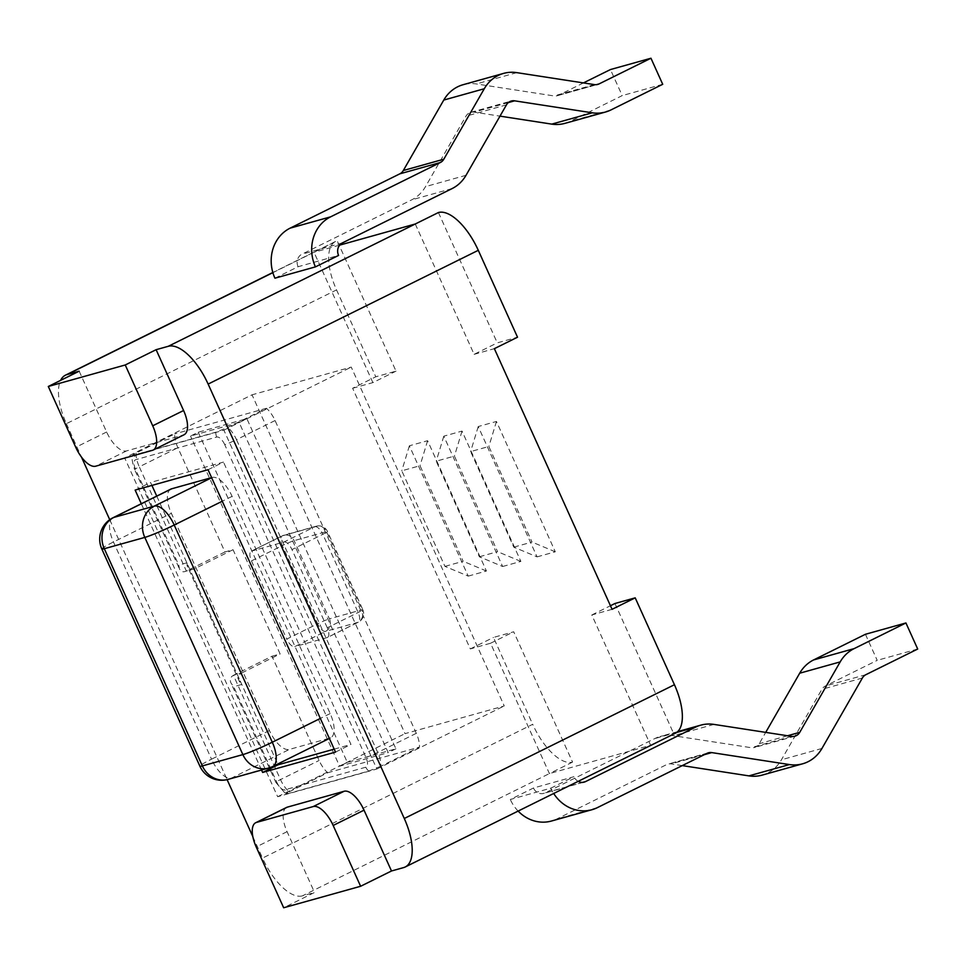 <?xml version="1.0" encoding="UTF-8"?>
<svg xmlns="http://www.w3.org/2000/svg" width="966" height="966" viewBox="0 0 966 966"><rect width="100%" height="100%" fill="white"/><g stroke="black" fill="none" stroke-linecap="round" stroke-linejoin="round"><path stroke-width="0.72" stroke-dasharray="4.83 3.62" d="M550.801 788.171L573.961 776.7L533.461 788.014L510.302 799.486L550.801 788.171A38.229 34.341 74.4 0 0 553.675 793.484M578.187 781.349A9.563 8.585 -105.6 0 1 573.961 776.7M682.25 765.603L671.249 763.913A9.563 8.585 74.4 0 0 667.941 764.106A9.563 8.585 74.4 0 0 666.588 764.625L556.875 818.951A38.229 34.341 -105.6 0 1 551.465 821.028M518.126 811.078A38.229 34.341 -105.6 0 1 510.302 799.486M533.461 788.014A9.563 8.585 74.4 0 0 543.749 793.4A9.563 8.585 74.4 0 0 545.102 792.881L654.827 738.555A38.229 34.341 -105.6 0 1 660.225 736.478A38.229 34.341 -105.6 0 1 673.447 735.718L751.101 747.684A9.563 8.585 74.4 0 0 754.41 747.491A9.563 8.585 74.4 0 0 759.24 743.663L765.712 732.385M865.427 634.276L877.2 660.346L825.362 686.005A9.563 8.585 74.4 0 0 821.885 689.326L781.446 759.771A38.229 34.341 -105.6 0 1 762.126 775.118M917.7 649.031L877.2 660.346M612.058 609.317L591.808 614.968L650.649 745.293L549.4 773.573L302.394 895.868L314.542 892.475L283.666 907.762M336.554 289.909L375.774 376.8L396.024 371.137L337.182 240.812A47.793 20.721 -116.3 0 0 335.588 241.428A47.793 20.721 -116.3 0 0 336.554 289.909L66.388 423.676A47.793 20.721 63.7 0 1 60.604 380.387M66.388 423.676L81.446 457.015M109.738 519.696L227.107 779.634M252.826 836.58L262.535 858.086L532.689 724.319A47.793 20.721 -116.3 0 0 572.56 762.102L513.707 631.788L493.469 637.439L532.689 724.319M302.394 895.868A47.793 20.721 63.7 0 1 262.535 858.086M286.612 807.419A23.896 10.36 -116.3 0 0 287.083 831.666L314.542 892.475M79.176 371.185L106.634 432.007A23.896 10.36 -116.3 0 0 126.57 450.905L183.262 435.062A23.896 10.36 -116.3 0 0 184.059 434.76M261.544 770.035L141.302 503.733M208.04 469.73L223.472 462.086L150.575 482.445L151.916 485.403M135.143 490.088L150.575 482.445M156.734 496.089L277.713 764.021M334.188 749.133L350.972 744.448L223.472 462.086M211.602 477.627L212.182 477.47A23.896 10.36 63.7 0 1 232.106 496.355L330.179 713.56A23.896 10.36 63.7 0 1 330.662 737.807A23.896 10.36 63.7 0 1 329.865 738.109L289.365 749.423A23.896 10.36 63.7 0 1 269.429 730.525L171.368 513.332A23.896 10.36 63.7 0 1 170.885 489.086M228.097 779.381A23.896 21.457 74.4 0 0 231.478 778.089L271.977 766.775A23.896 21.457 -105.6 0 1 268.596 768.067M329.865 738.109L271.977 766.775A23.896 10.36 -116.3 0 0 272.774 766.473M112.998 517.752A23.896 10.36 -116.3 0 0 113.469 541.986L211.542 759.191A23.896 1.763 -24.3 0 0 199.89 766.195M101.804 548.978A23.896 1.763 155.7 0 1 113.469 541.986L171.368 513.332M269.429 730.525L211.542 759.191A23.896 10.36 -116.3 0 0 231.478 778.089L289.365 749.423M335.528 752.091L350.972 744.448M572.56 762.102L549.4 773.573L490.559 643.247L470.309 648.91L352.626 388.26L375.774 376.8M470.309 648.91L493.469 637.439M352.626 388.26L372.876 382.608L396.024 371.137M372.876 382.608L314.022 252.283L337.182 240.812M490.559 643.247L513.707 631.788M272.883 272.654L314.022 252.283L339.658 245.123M274.936 278.196L298.083 266.725L338.583 255.422M583.452 82.907L558.614 95.211A9.563 8.585 -105.6 0 1 557.261 95.731A9.563 8.585 -105.6 0 1 553.965 95.924L476.298 83.945A38.229 34.341 74.4 0 0 463.076 84.718M564.977 123.346A38.229 34.341 74.4 0 0 570.387 121.281L622.213 95.61L610.452 69.552M298.083 266.725A9.563 8.585 -105.6 0 1 301.887 254.215L411.613 199.89A38.229 34.341 74.4 0 0 425.523 186.619L465.962 116.174A9.563 8.585 -105.6 0 1 470.792 112.334A9.563 8.585 -105.6 0 1 474.101 112.141L499.99 116.137M662.712 84.296L622.213 95.61M438.431 212.532L497.273 342.858L517.522 337.206M415.271 224.003L474.113 354.329L497.273 342.858M474.113 354.329L494.363 348.666M591.808 614.968L610.44 605.742M614.956 603.496L673.797 733.822A47.793 20.721 -116.3 0 0 675.391 733.218M403.643 867.589L673.797 733.822M468.22 576.11L486.441 571.015L427.6 440.701L409.379 445.785L468.22 576.11L444.94 566.378L401.784 470.804L420.017 465.721L463.161 561.282L444.94 566.378M502.646 566.499L520.867 561.403L462.026 431.077L443.805 436.173L502.646 566.499L479.365 556.766L436.209 461.193L454.431 456.097L497.587 551.671L479.365 556.766M537.072 556.875L555.293 551.791L496.452 421.466L478.23 426.549L537.072 556.875L513.791 547.142L470.635 451.581L488.856 446.485L532.012 542.059L513.791 547.142M486.441 571.015L463.161 561.282M409.379 445.785L401.784 470.804M427.6 440.701L420.017 465.721M520.867 561.403L497.587 551.671M443.805 436.173L436.209 461.193M462.026 431.077L454.431 456.097M555.293 551.791L532.012 542.059M478.23 426.549L470.635 451.581M496.452 421.466L488.856 446.485M289.136 791.854L327.728 772.74A19.115 8.296 63.7 0 1 319.094 760.471L272.026 656.216L233.434 675.331L280.502 779.586A19.115 8.296 -116.3 0 0 289.136 791.854C285.127 793.931 284.68 794.535 287.808 793.666L285.767 794.016L275.841 782.388A9.563 0.7 155.7 0 1 280.502 779.586L319.094 760.471M272.026 656.216L280.128 653.958L233.048 549.69L224.945 551.96L177.877 447.705A19.115 8.296 63.7 0 1 174.737 433.903L136.134 453.018C132.137 455.095 131.69 455.698 134.817 454.829L215.804 432.2L227.855 427.395L266.447 408.28A19.115 8.296 63.7 0 1 275.069 420.548L416.298 733.327A19.115 8.296 63.7 0 1 419.437 747.116L380.845 766.231A19.115 8.296 -116.3 0 0 377.706 752.429L236.477 439.663A9.563 0.7 155.7 0 1 224.704 444.614L365.933 757.38A9.563 4.142 63.7 0 1 365.8 767.209L284.813 789.826A9.563 4.142 63.7 0 1 276.831 782.279L233.687 686.705L230.983 683.034C229.606 679.581 230.415 677.009 233.434 675.331L241.524 673.06C238.517 674.751 237.708 677.323 239.085 680.776L241.778 684.447L233.687 686.705M380.845 766.231L368.795 771.037L287.808 793.666A9.563 8.585 74.4 0 1 284.813 789.826M224.704 444.614A9.563 4.142 -116.3 0 0 216.734 437.055L135.735 459.683A9.563 4.142 63.7 0 0 135.614 469.5L178.758 565.074L179.471 568.962C180.92 571.751 183.214 572.464 186.353 571.063L194.456 568.805L241.524 673.06L280.128 653.958M233.048 549.69L194.456 568.805C191.304 570.194 189.022 569.493 187.573 566.704L186.861 562.804L241.778 684.447M136.134 453.018A19.115 8.296 -116.3 0 0 139.285 466.807A9.563 0.7 -24.3 0 0 134.612 469.609C131.992 461.289 131.364 456.447 132.728 455.083L134.817 454.829A9.563 8.585 74.4 0 0 135.735 459.683M186.861 562.804L178.758 565.074M224.945 551.96L186.353 571.063L139.285 466.807L177.877 447.705M327.728 772.74L419.437 747.116M266.447 408.28L174.737 433.903M198.247 432.225L347.325 762.379L395.915 748.795L246.849 418.652L198.247 432.225L190.531 436.052L239.133 422.468L388.199 752.623L339.597 766.195L190.531 436.052M347.325 762.379L339.597 766.195M246.849 418.652L239.133 422.468M395.915 748.795L388.199 752.623M316.727 526.096A9.563 9.563 0 0 1 327.498 531.493L362.805 609.679A9.563 0.7 155.7 0 1 358.145 612.492L327.269 627.779A9.563 4.142 63.7 0 1 327.462 637.475L358.338 622.189A9.563 9.563 0 0 0 362.805 609.679A9.563 0.7 155.7 0 0 361.815 609.8L326.508 531.602A9.563 8.585 74.4 0 0 316.691 526.096A9.563 8.585 74.4 0 0 316.22 526.216A9.563 8.585 74.4 0 0 314.868 526.736L283.992 542.023L251.595 551.079L282.47 535.792A9.563 8.585 -105.6 0 1 283.823 535.273A9.563 8.585 -105.6 0 1 284.294 535.152A9.563 8.585 -105.6 0 1 294.111 540.658L329.418 618.844L361.815 609.8A9.563 8.585 -105.6 0 1 358.012 622.309L325.614 631.353A9.563 4.142 63.7 0 1 317.645 623.795A9.563 0.7 155.7 0 1 329.418 618.844A9.563 8.585 74.4 0 1 325.614 631.353L294.739 646.64A9.563 4.142 63.7 0 1 286.769 639.081L317.645 623.795L282.338 545.609A9.563 0.7 155.7 0 1 294.111 540.658L326.508 531.602A9.563 0.7 155.7 0 1 327.498 531.493A9.563 0.7 155.7 0 1 322.837 534.295L358.145 612.492A9.563 4.142 63.7 0 1 359.412 620.884A9.563 4.142 63.7 0 1 358.338 622.189A9.563 4.142 63.7 0 1 358.012 622.309L327.136 637.596L294.739 646.64M284.33 535.14A9.563 9.563 0 0 0 282.144 535.913A9.563 4.142 63.7 0 0 282.338 545.609L251.462 560.896A9.563 4.142 63.7 0 1 251.269 551.2A9.563 4.142 63.7 0 1 251.595 551.079M251.462 560.896L286.769 639.081M327.269 627.779L291.961 549.582L322.837 534.295A9.563 4.142 63.7 0 0 314.868 526.736L282.47 535.792A9.563 4.142 63.7 0 0 282.144 535.913L251.269 551.2M283.992 542.023A9.563 4.142 63.7 0 1 291.961 549.582M124.662 457.884L223.883 430.172L376.873 769.008L277.653 796.721L124.662 457.884L252.029 394.816L405.02 733.653L504.24 705.941L351.25 367.104L252.029 394.816M223.883 430.172L351.25 367.104M277.653 796.721L405.02 733.653M376.873 769.008L504.24 705.941M597.374 807.636L556.875 818.951M707.088 753.311L666.588 764.625M704.359 754.663L671.249 763.913M821.945 748.457L781.446 759.771M862.384 678.011L821.885 689.326M865.862 674.691L825.362 686.005M787.556 735.754L759.24 743.663M791.601 736.37L751.101 747.684M713.946 724.403L673.447 735.718M676.659 732.457L654.827 738.555M582.824 782.351L545.102 792.881M232.106 496.355L222.265 501.233M330.179 713.56L320.338 718.438M287.083 831.666L256.207 846.953M183.262 435.062L152.387 450.349M126.57 450.905L95.694 466.192M106.634 432.007L75.759 447.294M516.798 72.643L476.298 83.945M594.452 84.61L553.965 95.924M596.336 84.67L558.614 95.211M610.886 109.967L570.387 121.281M508.37 102.577L474.101 112.141M506.462 104.859L465.962 116.174M466.023 175.305L425.523 186.619M452.112 188.575L411.613 199.89M342.387 242.913L301.887 254.215M276.831 782.279A9.563 0.7 155.7 0 1 275.841 782.375L231.562 684.326M368.795 771.037A9.563 8.585 -105.6 0 1 365.8 767.209M416.298 733.327L377.706 752.429A9.563 0.7 155.7 0 1 365.933 757.38M215.804 432.2A9.563 8.585 74.4 0 0 216.734 437.055M275.069 420.548L236.477 439.663A19.115 8.296 -116.3 0 0 227.855 427.395M178.891 567.67L134.624 469.609A9.563 0.7 -24.3 0 0 135.614 469.5M708.44 752.792L667.941 764.106M794.909 736.177L754.41 747.491M677.685 731.612L660.225 736.478M584.249 782.086L543.749 793.4M330.662 737.807L329.37 738.447M335.588 241.428L272.835 272.497M557.261 95.731L597.761 84.416M470.792 112.334L511.292 101.019M239.665 682.068L186.993 565.412M316.22 526.216L283.823 535.273"/><path stroke-width="1.45" d="M553.675 793.484A38.229 34.341 74.4 0 0 591.965 809.713A38.229 34.341 74.4 0 0 597.374 807.636L707.088 753.311A9.563 8.585 -105.6 0 1 708.44 752.792A9.563 8.585 -105.6 0 1 711.749 752.599L789.403 764.565A38.229 34.341 74.4 0 0 802.625 763.804A38.229 34.341 74.4 0 0 821.945 748.457L862.384 678.011A9.563 8.585 -105.6 0 1 865.862 674.691L917.7 649.031L905.927 622.961L854.101 648.633A38.229 34.341 74.4 0 0 840.178 661.903L799.739 732.349A9.563 8.585 -105.6 0 1 794.909 736.177A9.563 8.585 -105.6 0 1 791.601 736.37L713.946 724.403A38.229 34.341 74.4 0 0 700.724 725.164A38.229 34.341 74.4 0 0 695.327 727.241L585.601 781.566A9.563 8.585 -105.6 0 1 584.249 782.086A9.563 8.585 -105.6 0 1 578.187 781.349M591.965 809.713L551.465 821.028A38.229 34.341 -105.6 0 1 518.126 811.078M765.712 732.385L799.691 673.217A38.229 34.341 -105.6 0 1 813.601 659.935L865.427 634.276L905.927 622.961M802.625 763.804L762.126 775.118A38.229 34.341 -105.6 0 1 748.904 775.879L682.25 765.603M405.237 866.985L675.391 733.218A47.793 20.721 -116.3 0 0 674.437 684.725L404.283 818.492A47.793 20.721 63.7 0 1 405.237 866.985A47.793 20.721 63.7 0 1 403.643 867.589L391.496 870.982L360.62 886.269L283.666 907.762L256.207 846.953A23.896 10.36 63.7 0 1 255.736 822.706A23.896 10.36 63.7 0 1 256.533 822.404L313.225 806.562A23.896 10.36 63.7 0 1 333.161 825.459L360.62 886.269M60.604 380.387A47.793 20.721 63.7 0 1 65.434 375.194A47.793 20.721 63.7 0 1 67.028 374.579L272.883 272.654M81.446 457.015L109.738 519.696M227.107 779.634L252.826 836.58M391.496 870.982L364.037 810.172A23.896 10.36 -116.3 0 0 344.101 791.275L287.409 807.117A23.896 10.36 -116.3 0 0 286.612 807.419L255.736 822.706M404.283 818.492L208.137 384.082L478.291 250.315A47.793 20.721 -116.3 0 0 438.431 212.532L168.277 346.299A47.793 20.721 63.7 0 1 208.137 384.082M168.277 346.299L156.118 349.692L125.242 364.979L152.713 425.801A23.896 10.36 63.7 0 1 153.183 450.047A23.896 10.36 63.7 0 1 152.387 450.349L95.694 466.192A23.896 10.36 63.7 0 1 75.759 447.294L48.3 386.472L125.242 364.979M153.183 450.047L184.059 434.76A23.896 10.36 -116.3 0 0 183.588 410.514L156.118 349.692M48.3 386.472L79.176 371.185L67.028 374.579M141.302 503.733L135.143 490.088L208.04 469.73L335.528 752.091L262.631 772.45L261.544 770.035M277.713 764.021L278.075 764.806L334.188 749.133M151.916 485.403L156.734 496.089M222.265 501.233L174.218 525.021A23.896 10.36 -116.3 0 0 154.282 506.136L113.795 517.438A23.896 10.36 -116.3 0 0 112.998 517.752L170.885 489.086A23.896 10.36 63.7 0 1 171.682 488.784L211.602 477.627M329.37 738.447L272.774 766.473A23.896 23.896 0 0 1 268.596 768.067A23.896 21.457 -105.6 0 1 242.864 754.603A23.896 1.763 -24.3 0 0 272.291 742.226L174.218 525.021A23.896 1.763 155.7 0 1 144.803 537.41A23.896 21.457 -105.6 0 1 154.282 506.136L211.651 477.723M171.682 488.784L113.795 517.438A23.896 21.457 74.4 0 0 104.304 548.712A23.896 1.763 155.7 0 1 101.816 549.002A23.896 1.763 155.7 0 1 101.804 548.978A23.896 23.896 0 0 1 112.998 517.752M272.774 766.473A23.896 10.36 -116.3 0 0 272.291 742.226L320.338 718.438M101.816 549.002L199.89 766.195A23.896 1.763 -24.3 0 0 202.365 765.917A23.896 21.457 74.4 0 0 228.097 779.381L268.596 768.067M262.631 772.45L278.075 764.806M339.658 245.123L415.271 224.003M650.951 58.238L662.712 84.296L610.886 109.967A38.229 34.341 -105.6 0 1 605.477 112.032A38.229 34.341 -105.6 0 1 592.255 112.805L514.6 100.826A9.563 8.585 74.4 0 0 511.292 101.019A9.563 8.585 74.4 0 0 506.462 104.859L466.023 175.305A38.229 34.341 -105.6 0 1 452.112 188.575L342.387 242.913A9.563 8.585 74.4 0 0 338.583 255.422L315.435 266.882L274.936 278.196A38.229 34.341 74.4 0 1 290.114 228.157L399.839 173.832A9.563 8.585 -105.6 0 0 403.317 170.511L443.768 100.066A38.229 34.341 74.4 0 1 463.076 84.718L503.576 73.404A38.229 34.341 -105.6 0 1 516.798 72.643L594.452 84.61A9.563 8.585 74.4 0 0 597.761 84.416A9.563 8.585 74.4 0 0 599.113 83.897L650.951 58.238L610.452 69.552L583.452 82.907M499.99 116.137L551.755 124.119A38.229 34.341 74.4 0 0 564.977 123.346L605.477 112.032M315.435 266.882A38.229 34.341 -105.6 0 1 330.614 216.843L440.339 162.517A9.563 8.585 74.4 0 0 443.817 159.197L484.268 88.751A38.229 34.341 -105.6 0 1 503.576 73.404M674.437 684.725L635.205 597.845L612.058 609.317L494.363 348.666L517.522 337.206L478.291 250.315M635.205 597.845L614.956 603.496L610.44 605.742M711.749 752.599L704.359 754.663M789.403 764.565L748.904 775.879M854.101 648.633L813.601 659.935M840.178 661.903L799.691 673.217M799.739 732.349L787.556 735.754M695.327 727.241L676.659 732.457M585.601 781.566L582.824 782.351M104.304 548.712L144.803 537.41L242.864 754.603L202.365 765.917L104.304 548.712M364.037 810.172L333.161 825.459M344.101 791.275L313.225 806.562M287.409 807.117L256.533 822.404M183.588 410.514L152.713 425.801M330.614 216.843L290.114 228.157M440.339 162.517L399.839 173.832M443.817 159.197L403.317 170.511M484.268 88.751L443.768 100.066M599.113 83.897L596.336 84.67M592.255 112.805L551.755 124.119M514.6 100.826L508.37 102.577M700.724 725.164L677.685 731.612M199.89 766.195A23.896 23.896 0 0 0 228.097 779.381M272.835 272.497L65.434 375.194"/></g></svg>
